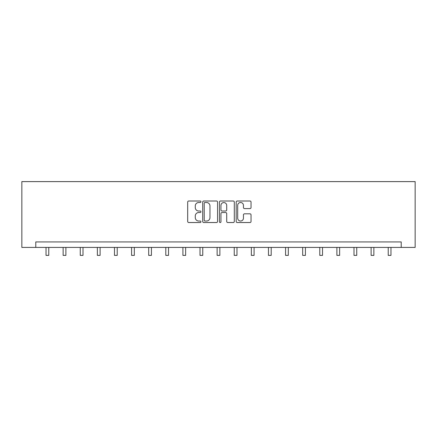 <?xml version="1.0" encoding="UTF-8"?>
<svg xmlns="http://www.w3.org/2000/svg" width="437" height="437" viewBox="0 0 437 437"><rect width="100%" height="100%" fill="white"/><g stroke="black" fill="none" stroke-linecap="round" stroke-linejoin="round"><path stroke-width="0.66" d="M200.954 201.757A0.754 0.754 0 0 0 200.201 201.004L188.762 201.004A1.076 1.076 0 0 0 187.686 202.08L187.686 221.461A1.076 1.076 0 0 0 188.762 222.537L200.201 222.537A0.754 0.754 0 0 0 200.954 221.783A0.754 0.754 0 0 0 200.201 221.029L198.72 221.029A3.447 3.447 0 0 1 195.273 217.582L195.273 215.971A3.447 3.447 0 0 1 198.72 212.524L200.201 212.524A0.754 0.754 0 0 0 200.954 211.77A0.754 0.754 0 0 0 200.201 211.016L198.72 211.016A3.447 3.447 0 0 1 195.273 207.575L195.273 205.958A3.447 3.447 0 0 1 198.72 202.511L200.201 202.511A0.754 0.754 0 0 0 200.954 201.757M249.964 208.596A1.076 1.076 0 0 0 251.04 207.52L251.04 202.08A1.076 1.076 0 0 0 249.964 201.004L237.258 201.004A1.076 1.076 0 0 0 236.182 202.08L236.182 221.461A1.076 1.076 0 0 0 237.258 222.537L249.964 222.537A1.076 1.076 0 0 0 251.04 221.461L251.04 214.895A1.076 1.076 0 0 0 249.964 213.819L244.523 213.819A1.076 1.076 0 0 0 243.447 214.895L243.447 218.15A2.879 2.879 0 0 1 240.569 221.029A2.879 2.879 0 0 1 237.69 218.15L237.69 205.395A2.879 2.879 0 0 1 240.569 202.511A2.879 2.879 0 0 1 243.447 205.395L243.447 207.52A1.076 1.076 0 0 0 244.523 208.596L249.964 208.596M401.221 247.418L415.15 247.418L415.15 181.612L21.85 181.612L21.85 247.418L401.221 247.418L401.221 241.934L35.779 241.934L35.779 247.418M217.56 202.08A1.076 1.076 0 0 0 216.479 201.004L203.779 201.004A1.076 1.076 0 0 0 202.702 202.08L202.702 221.461A1.076 1.076 0 0 0 203.779 222.537L216.479 222.537A1.076 1.076 0 0 0 217.56 221.461L217.56 202.08M220.521 201.004L233.221 201.004A1.076 1.076 0 0 1 234.298 202.08L234.298 221.461A1.076 1.076 0 0 1 233.221 222.537L227.786 222.537A1.076 1.076 0 0 1 226.71 221.461L226.71 213.6A1.076 1.076 0 0 0 225.634 212.524L222.023 212.524A1.076 1.076 0 0 0 220.947 213.6L220.947 221.783A0.754 0.754 0 0 1 220.193 222.537A0.754 0.754 0 0 1 219.44 221.783L219.44 202.08A1.076 1.076 0 0 1 220.521 201.004M204.964 202.511A0.754 0.754 0 0 0 204.21 203.265L204.21 220.275A0.754 0.754 0 0 0 204.964 221.029L206.521 221.029A3.447 3.447 0 0 0 209.968 217.582L209.968 205.958A3.447 3.447 0 0 0 206.521 202.511L204.964 202.511M226.71 205.445A2.879 2.879 0 0 0 223.831 202.566A2.879 2.879 0 0 0 220.947 205.445L220.947 209.94A1.076 1.076 0 0 0 222.023 211.016L225.634 211.016A1.076 1.076 0 0 0 226.71 209.94L226.71 205.445M46.032 247.418L46.032 255.388L48.775 255.388L48.775 247.418M63.141 247.418L63.141 255.388L65.883 255.388L65.883 247.418M80.255 247.418L80.255 255.388L82.997 255.388L82.997 247.418M97.364 247.418L97.364 255.388L100.106 255.388L100.106 247.418M114.472 247.418L114.472 255.388L117.214 255.388L117.214 247.418M131.581 247.418L131.581 255.388L134.323 255.388L134.323 247.418M148.689 247.418L148.689 255.388L151.431 255.388L151.431 247.418M165.798 247.418L165.798 255.388L168.54 255.388L168.54 247.418M182.912 247.418L182.912 255.388L185.654 255.388L185.654 247.418M200.02 247.418L200.02 255.388L202.763 255.388L202.763 247.418M217.129 247.418L217.129 255.388L219.871 255.388L219.871 247.418M234.237 247.418L234.237 255.388L236.98 255.388L236.98 247.418M251.346 247.418L251.346 255.388L254.088 255.388L254.088 247.418M268.46 247.418L268.46 255.388L271.202 255.388L271.202 247.418M285.569 247.418L285.569 255.388L288.311 255.388L288.311 247.418M302.677 247.418L302.677 255.388L305.419 255.388L305.419 247.418M319.786 247.418L319.786 255.388L322.528 255.388L322.528 247.418M336.894 247.418L336.894 255.388L339.636 255.388L339.636 247.418M354.003 247.418L354.003 255.388L356.745 255.388L356.745 247.418M371.117 247.418L371.117 255.388L373.859 255.388L373.859 247.418M388.225 247.418L388.225 255.388L390.968 255.388L390.968 247.418"/></g></svg>
